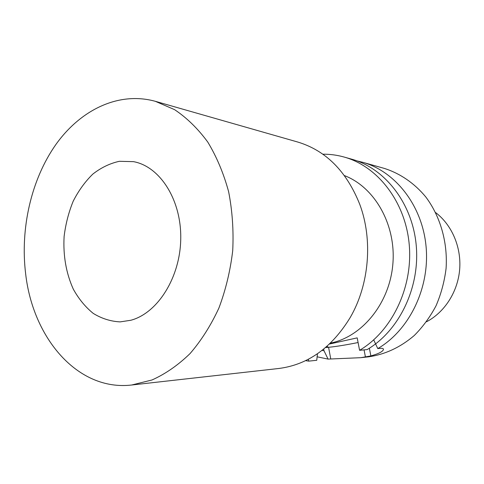 <?xml version="1.0" encoding="UTF-8"?>
<svg xmlns="http://www.w3.org/2000/svg" width="484" height="484" viewBox="0 0 484 484"><rect width="100%" height="100%" fill="white"/><g stroke="black" fill="none" stroke-linecap="round" stroke-linejoin="round"><path stroke-width="0.73" d="M317.129 356.811L328.073 359.098L324.008 350.749L323.705 349.103M322.054 350.41L324.008 350.749M326.053 347.149L327.862 346.75L326.373 346.871M330.469 343.114C362.171 336.773 389.668 303.286 392.863 263.992C396.233 224.709 374.67 187.12 344.457 175.607M305.616 360.647L308.725 361.131L308.387 359.243M329.519 344.021L357.198 337.868L359.582 350.301C391.786 331.358 413.052 287.569 409.24 244.716C405.513 201.834 377.732 166.321 344.118 157.046C337.1 155.08 330.009 154.13 322.858 154.202M317.456 353.762L316.754 360.29L308.725 361.131M130.868 320.257L120.123 321.89C110.588 321.394 101.622 318.557 93.224 313.384C85.378 307.013 78.735 298.93 73.302 289.142C66.108 273.151 63.047 255.612 64.106 236.531C65.612 224.14 68.643 212.355 73.205 201.193C78.577 190.642 85.13 181.597 92.861 174.065C101.132 167.615 109.965 163.362 119.373 161.305L133.505 161.65C159.847 166.411 181.373 199.656 180.75 238.521C180.332 277.374 157.687 313.112 130.868 320.257M373.721 339.901L377.78 348.589C409.198 330.288 429.859 288.149 426.108 246.894C422.435 205.609 395.337 171.312 362.468 162.231L357.059 160.918M377.78 348.589L380.267 348.353C382.523 348.171 383.576 348.559 383.437 349.527C382.832 351.602 378.639 353.731 370.865 355.921L360.768 357.688L328.073 359.098M360.768 357.688L368.475 356.847C385.113 354.476 400.371 347.367 414.256 335.515C422.847 326.906 430.119 316.966 436.078 305.7C441.136 293.867 444.469 281.44 446.085 268.432C447.809 242.278 440.325 216.378 425.823 197.006C414.364 183.133 399.966 173.345 384.217 168.378L362.468 162.231M359.582 350.301L367.138 349.587C399.016 330.911 420.039 287.811 416.246 245.618C412.543 203.401 385.046 168.39 351.735 159.2L344.118 157.046M325.587 347.542L328.582 347.294L330.723 358.819M358.093 342.533C345.842 344.989 336.005 346.574 328.582 347.294M426.507 321.775C444.566 312.343 457.773 291.906 459.655 269.57C461.5 247.227 451.868 224.885 435.63 212.585M131.684 385.01L278.838 368.481C308.024 364.73 331.855 347.675 350.325 317.322C369.28 284.58 373.025 239.768 359.757 204.339C346.58 171.342 325.907 150.572 297.751 142.036L155.376 101.325C118.719 91.161 80.592 109.807 55.872 144.522C31.218 179.522 20.056 228.581 25.664 273.938C32.912 338.014 77.652 391.387 131.684 385.01L152.012 379.976C165.449 373.944 178.13 365.142 190.061 353.568C201.302 340.518 210.915 325.345 218.907 308.048C225.744 289.825 230.348 270.683 232.719 250.615C233.712 230.432 232.344 210.794 228.623 191.688C223.614 173.302 216.65 156.749 207.733 142.012C197.883 128.623 186.836 117.836 174.591 109.656L155.376 101.325M369.371 348.22L370.865 355.921M364.059 349.878L365.438 357.041M383.31 348.879L383.437 349.527"/></g></svg>
